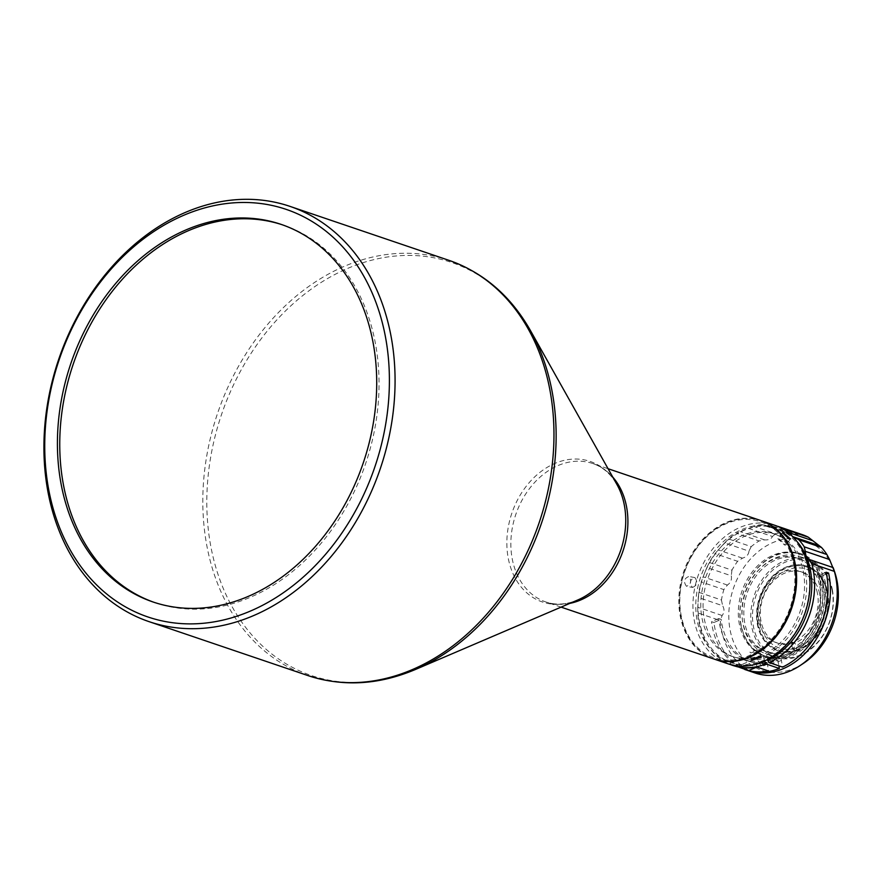<?xml version="1.0" encoding="UTF-8"?>
<svg xmlns="http://www.w3.org/2000/svg" width="882" height="882" viewBox="0 0 882 882"><rect width="100%" height="100%" fill="white"/><g stroke="black" fill="none" stroke-linecap="round" stroke-linejoin="round"><path stroke-width="0.66" stroke-dasharray="4.41 3.31" d="M282.306 224.789A199.365 154.427 108.7 0 1 283.475 225.186A199.365 154.427 108.7 0 1 374.828 340.419A199.365 154.427 108.7 0 1 255.857 594.788A199.365 154.427 108.7 0 1 155.32 602.759A199.365 154.427 108.7 0 1 154.152 602.362M713.869 658.986A73.085 56.613 108.7 0 1 680.375 616.739A73.085 56.613 108.7 0 1 699.922 542.551A73.085 56.613 108.7 0 1 760.846 520.567M793.392 563.267A71.872 55.665 108.7 0 1 750.505 654.962A71.872 55.665 108.7 0 1 681.323 616.298A71.872 55.665 108.7 0 1 724.21 524.592A71.872 55.665 108.7 0 1 793.392 563.267M714.233 659.108A73.085 56.613 108.7 0 1 681.102 616.992A73.085 56.613 108.7 0 1 700.495 542.981A73.085 56.613 108.7 0 1 761.21 520.7M727.97 663.782A73.085 56.613 108.7 0 1 694.487 621.534A73.085 56.613 108.7 0 1 714.023 547.336A73.085 56.613 108.7 0 1 774.958 525.352M808.077 568.769A71.056 55.037 108.7 0 1 765.675 659.427A71.056 55.037 108.7 0 1 697.276 621.193A71.056 55.037 108.7 0 1 739.689 530.534A71.056 55.037 108.7 0 1 808.077 568.769M779.015 538.836L785.785 545.032L784.517 545.01L777.836 538.715L779.015 538.836M758.818 649.262L759.821 650.111L750.88 652.923L749.887 652.184L758.818 649.262M692.491 587.434C697.199 585.483 698.015 582.208 694.917 577.6C689.878 579.485 689.062 582.759 692.491 587.434L686.494 586.309C683.23 581.668 684.046 578.394 688.919 576.475C691.885 581.051 691.08 584.325 686.494 586.309M776.623 657.421A4.167 2.161 -113.3 0 1 775.719 658.942A4.167 2.161 -113.3 0 1 774.727 658.942A4.167 2.161 -113.3 0 1 772.136 656.087L791.485 643.066L793.061 642.813C790.834 649.031 785.355 653.893 776.623 657.421L781.11 658.744A64 49.568 -71.3 0 0 819.356 577.071A64 49.568 -71.3 0 0 818.97 575.307L821.318 576.167L826.489 573.939M794.969 650.199A4.167 2.161 66.7 0 0 795.961 650.199A4.167 2.161 66.7 0 0 796.611 646.374A4.167 2.161 66.7 0 0 793.668 642.559A4.167 2.161 66.7 0 0 792.664 642.559A4.167 2.161 66.7 0 0 792.025 646.385A4.167 2.161 66.7 0 0 794.969 650.199M747.186 670.276A73.085 56.613 108.7 0 1 713.957 622.505L721.2 619.373L718.676 618.591A64 49.568 108.7 0 0 719.569 624.291A64 49.568 -71.3 0 0 750.582 661.809A64 49.568 -71.3 0 0 777.913 660.122L774.396 659.074L764.727 661.809L767.142 662.525L746.415 660.607L740.637 658.931L753.856 659.339A64.618 50.053 -71.3 0 0 755.554 659.108L757.98 659.813L767.979 657.178L763.437 655.822A64.717 50.12 108.7 0 1 735.786 657.542A64.717 50.12 108.7 0 1 704.42 619.594A64.717 50.12 108.7 0 1 722.435 553.058A64.717 50.12 108.7 0 1 777.351 535.065A64.717 50.12 108.7 0 1 805.321 571.845A64.717 50.12 108.7 0 1 766.623 654.455L772.136 656.087M733.537 665.667L729.69 663.661L731.255 663.981L738.432 666.99M755.212 673.021A73.085 56.613 108.7 0 1 721.719 630.773A73.085 56.613 108.7 0 1 720.362 620.575L697.75 612.902A73.085 56.613 108.7 0 0 730.307 664.499M713.957 622.505L711.52 621.678A73.085 56.613 -71.3 0 0 745.974 669.89M803.491 663.308A68.399 52.975 108.7 0 1 730.241 630.696A68.399 52.975 108.7 0 1 767.307 545.374A68.399 52.975 108.7 0 1 834.581 571.701M740.99 625.614A54.618 42.303 108.7 0 1 773.58 555.936A54.618 42.303 108.7 0 1 826.147 585.317A54.618 42.303 108.7 0 1 793.557 654.995A54.618 42.303 108.7 0 1 740.99 625.614M825.023 585.45A53.802 41.674 -71.3 0 0 800.371 554.348A53.802 41.674 -71.3 0 0 755.521 570.533A53.802 41.674 -71.3 0 0 741.134 625.151A53.802 41.674 -71.3 0 0 765.785 656.241A53.802 41.674 -71.3 0 0 810.635 640.067A53.802 41.674 -71.3 0 0 825.023 585.45M823.325 584.876A53.802 41.674 -71.3 0 0 798.673 553.775A53.802 41.674 -71.3 0 0 753.812 569.959A53.802 41.674 -71.3 0 0 739.436 624.566A53.802 41.674 -71.3 0 0 764.088 655.668A53.802 41.674 -71.3 0 0 808.937 639.483A53.802 41.674 -71.3 0 0 823.325 584.876M819.841 586.519A49.337 38.213 108.7 0 1 806.644 636.606A49.337 38.213 108.7 0 1 765.521 651.434A49.337 38.213 108.7 0 1 742.92 622.924A49.337 38.213 108.7 0 1 756.106 572.837A49.337 38.213 108.7 0 1 797.229 558.008A49.337 38.213 108.7 0 1 819.841 586.519M821.781 587.18A49.337 38.213 108.7 0 1 808.596 637.256A49.337 38.213 108.7 0 1 767.461 652.096A49.337 38.213 108.7 0 1 744.86 623.585A49.337 38.213 108.7 0 1 758.046 573.498A49.337 38.213 108.7 0 1 799.18 558.659A49.337 38.213 108.7 0 1 821.781 587.18M823.523 586.354A51.564 39.944 108.7 0 1 809.742 638.7A51.564 39.944 108.7 0 1 766.745 654.212A51.564 39.944 108.7 0 1 743.118 624.401A51.564 39.944 108.7 0 1 756.91 572.054A51.564 39.944 108.7 0 1 799.897 556.553A51.564 39.944 108.7 0 1 823.523 586.354M832.277 589.33A51.564 39.944 108.7 0 1 818.496 641.677A51.564 39.944 108.7 0 1 775.499 657.189A51.564 39.944 108.7 0 1 751.872 627.378A51.564 39.944 108.7 0 1 765.664 575.031A51.564 39.944 108.7 0 1 808.651 559.519A51.564 39.944 108.7 0 1 832.277 589.33M832.057 590.025A50.351 38.995 108.7 0 1 802.014 654.268A50.351 38.995 108.7 0 1 753.548 627.179A50.351 38.995 108.7 0 1 783.602 562.937A50.351 38.995 108.7 0 1 832.057 590.025M757.98 625.073A44.662 34.596 108.7 0 1 769.931 579.739A44.662 34.596 108.7 0 1 807.162 566.31A44.662 34.596 108.7 0 1 827.625 592.12A44.662 34.596 108.7 0 1 815.685 637.466A44.662 34.596 108.7 0 1 778.453 650.894A44.662 34.596 108.7 0 1 757.98 625.073M827.14 591.954A44.662 34.596 -71.3 0 0 806.677 566.145A44.662 34.596 -71.3 0 0 769.446 579.573A44.662 34.596 -71.3 0 0 757.495 624.908A44.662 34.596 -71.3 0 0 777.968 650.729A44.662 34.596 -71.3 0 0 815.2 637.3A44.662 34.596 -71.3 0 0 827.14 591.954M826.996 592.417A43.857 33.968 108.7 0 1 800.823 648.369A43.857 33.968 108.7 0 1 758.619 624.776A43.857 33.968 108.7 0 1 784.793 568.824A43.857 33.968 108.7 0 1 826.996 592.417M760.361 623.96A41.619 32.237 108.7 0 1 785.201 570.852A41.619 32.237 108.7 0 1 825.254 593.244A41.619 32.237 108.7 0 1 800.415 646.352A41.619 32.237 108.7 0 1 760.361 623.96M819.654 593.917A37.562 29.095 -71.3 0 0 802.444 572.209A37.562 29.095 -71.3 0 0 771.133 583.509A37.562 29.095 -71.3 0 0 761.089 621.634A37.562 29.095 -71.3 0 0 778.299 643.342A37.562 29.095 -71.3 0 0 809.621 632.041A37.562 29.095 -71.3 0 0 819.654 593.917M817.394 593.145A37.562 29.095 -71.3 0 0 800.183 571.437A37.562 29.095 -71.3 0 0 768.872 582.737A37.562 29.095 -71.3 0 0 758.829 620.862A37.562 29.095 -71.3 0 0 776.039 642.57A37.562 29.095 -71.3 0 0 807.35 631.28A37.562 29.095 -71.3 0 0 817.394 593.145M694.917 577.6L688.919 576.475M803.215 571.073A64.816 50.208 108.7 0 1 786.59 635.999A64.816 50.208 108.7 0 1 733.559 656.903A64.816 50.208 108.7 0 1 702.149 618.888A64.816 50.208 108.7 0 1 720.197 552.242A64.816 50.208 108.7 0 1 775.201 534.216A64.816 50.208 108.7 0 1 803.215 571.073M821.318 576.167A63.879 49.48 -71.3 0 1 821.693 577.931A63.879 49.48 108.7 0 1 805.31 641.931A63.879 49.48 108.7 0 1 753.052 662.525A63.879 49.48 108.7 0 1 722.093 625.062A63.879 49.48 -71.3 0 1 721.2 619.373M767.494 659.516L766.623 654.455M755.466 664.333A71.056 55.037 108.7 0 1 698.081 602.086A71.056 55.037 108.7 0 1 704.95 572.209A71.056 55.037 108.7 0 1 721.167 546.741A71.056 55.037 108.7 0 1 743.702 530.446A71.056 55.037 108.7 0 1 768.332 526.389A71.056 55.037 108.7 0 1 790.437 535.319A71.056 55.037 108.7 0 1 797.108 541.647M763.437 655.822L764.341 661.081M826.125 572.22L818.97 575.307M781.11 658.744L782.532 667.101M777.913 660.122L778.905 665.866M767.979 657.178A5.689 2.944 66.7 0 0 773.139 661.709A5.689 2.944 66.7 0 0 774.396 659.074M764.727 661.809A5.689 2.944 -113.3 0 1 763.569 665.844A5.689 2.944 -113.3 0 1 757.98 659.813M756.767 667.09L767.153 662.603A9.746 5.049 66.7 0 0 767.142 662.525M718.676 618.591L711.52 621.678M788.276 532.397L790.437 535.319L792.797 536.675M802.19 534.602A73.085 56.613 108.7 0 0 800.613 534.095L777.99 526.422L772.974 526.212L797.317 534.481L791.816 534.613L761.585 524.713A73.085 56.613 108.7 0 0 752.996 526.124L748.101 528.219L772.456 536.476C771.309 539.012 768.674 540.148 764.562 539.883L759.06 540.953L736.437 533.268L748.101 528.219M789.5 533.665L766.37 525.981L772.974 526.212M761.585 524.713L764.275 524.977L787.725 532.937M721.167 546.741L724.618 542.893L748.961 551.162C748.62 554.657 746.459 556.983 742.479 558.152L737.595 561.294L714.982 553.62L721.167 546.741M724.618 542.893L728.587 538.946A73.085 56.613 108.7 0 1 736.437 533.268M704.95 572.209L706.901 567.523L731.255 575.781C732.016 579.65 730.726 582.737 727.396 585.042L723.835 589.606L701.223 581.922L704.95 572.209M706.901 567.523L709.326 562.484A73.085 56.613 108.7 0 1 714.982 553.62M722.115 615.515L697.772 607.257L698.29 597.456L722.634 605.725C724.618 609.341 724.442 612.604 722.115 615.515L720.362 620.575M698.29 597.456L698.831 592.329A73.085 56.613 108.7 0 1 701.223 581.922M697.772 607.257L697.75 612.902M767.153 662.603L768.597 671.015M756.921 667.057L755.554 659.108M752.996 526.124L775.62 533.797A73.085 56.613 108.7 0 1 784.197 532.386M728.587 538.946L751.21 546.631A73.085 56.613 108.7 0 1 759.06 540.953M709.326 562.484L731.95 570.169A73.085 56.613 108.7 0 1 737.595 561.294M698.831 592.329L721.443 600.014A73.085 56.613 108.7 0 1 723.835 589.606M721.443 600.014L722.634 605.725M731.95 570.169L731.255 575.781M751.21 546.631L748.961 551.162M775.62 533.797L772.456 536.476M800.613 534.095L797.317 534.481M819.146 545.605L818.088 545.252M307.917 675.568A219.265 169.829 108.7 0 1 207.446 548.825A219.265 169.829 108.7 0 1 266.066 326.252A219.265 169.829 108.7 0 1 448.861 260.311M569.893 603.354A73.085 56.613 108.7 0 1 545.881 601.976C555.781 605.339 566.42 604.666 577.798 599.969A74.231 57.495 108.7 0 1 508.418 559.1A74.231 57.495 108.7 0 1 552.716 464.395A74.231 57.495 108.7 0 1 616.97 484.571C610.796 473.91 602.77 466.909 592.869 463.557A73.085 56.613 108.7 0 1 612.758 477.074M530.38 330.43A218.119 168.947 -71.3 0 0 341.588 271.16A218.119 168.947 -71.3 0 0 211.415 549.453A218.119 168.947 -71.3 0 0 415.279 669.548M561.084 607.125L545.881 601.976A73.085 56.613 108.7 0 1 512.398 559.728A73.085 56.613 108.7 0 1 531.934 485.53A73.085 56.613 108.7 0 1 592.869 463.557L608.062 468.706M753.856 659.339L736.933 666.649M794.55 537.281L818.904 545.55M764.562 539.883L740.218 531.614M742.479 558.152L718.135 549.883M727.396 585.042L703.042 576.773M281.149 224.392L283.475 225.186M790.448 538.957L785.785 545.032M761.21 657.322L759.832 650.111M795.961 650.199L775.719 658.942M729.69 663.661L740.637 658.931M800.371 554.348L798.673 553.775M765.521 651.434L767.461 652.096M766.745 654.212L775.499 657.189M802.444 572.209L800.183 571.437M152.983 601.965L155.32 602.759M782.4 532.772L777.836 538.715M751.244 659.24L749.887 652.184M777.351 535.065L775.201 534.216M753.052 662.525L750.582 661.809M746.415 660.607L740.693 658.953M735.786 657.542L733.559 656.903M792.664 642.559L791.485 643.066M763.569 665.844L773.139 661.709M791.816 534.613L766.37 525.981M818.584 545.462L793.745 537.028M765.785 656.241L764.088 655.668M797.229 558.008L799.18 558.659M799.897 556.553L808.651 559.519M778.299 643.342L776.039 642.57"/><path stroke-width="1.32" d="M154.152 602.362A199.365 154.427 108.7 0 1 63.967 487.526A199.365 154.427 108.7 0 1 182.938 233.157A199.365 154.427 108.7 0 1 282.306 224.789M372.502 339.625A199.365 154.427 -71.3 0 0 281.149 224.392A199.365 154.427 -71.3 0 0 114.936 284.346A199.365 154.427 -71.3 0 0 61.63 486.732A199.365 154.427 -71.3 0 0 152.983 601.965A199.365 154.427 -71.3 0 0 319.196 542.011A199.365 154.427 -71.3 0 0 372.502 339.625M384.85 333.782A215.208 166.687 108.7 0 1 256.419 608.36A215.208 166.687 108.7 0 1 49.282 492.575A215.208 166.687 108.7 0 1 177.712 217.997A215.208 166.687 108.7 0 1 384.85 333.782M390.439 333.109A219.265 169.829 108.7 0 1 331.819 555.693A219.265 169.829 108.7 0 1 149.025 621.634A219.265 169.829 108.7 0 1 48.554 494.89A219.265 169.829 108.7 0 1 107.174 272.317A219.265 169.829 108.7 0 1 289.969 206.377A219.265 169.829 108.7 0 1 390.439 333.109M608.062 468.706L760.846 520.567A73.085 56.613 108.7 0 1 794.34 562.815A73.085 56.613 108.7 0 1 774.804 637.013A73.085 56.613 108.7 0 1 713.869 658.986L561.084 607.125M761.21 520.7A73.085 56.613 108.7 0 1 761.585 520.821A73.085 56.613 108.7 0 1 795.068 563.069A73.085 56.613 108.7 0 1 775.532 637.256A73.085 56.613 108.7 0 1 714.596 659.24A73.085 56.613 108.7 0 1 714.233 659.108M752.258 660.056L761.21 657.322L760.185 656.406L751.244 659.24L752.258 660.056M761.585 520.821L774.958 525.352A73.085 56.613 108.7 0 1 808.441 567.6A73.085 56.613 108.7 0 1 788.905 641.798A73.085 56.613 108.7 0 1 727.97 663.782L714.596 659.24M789.136 539.001L790.448 538.957L783.635 532.827L782.4 532.772L789.136 539.001M738.432 666.99L748.597 670.607A73.085 56.613 -71.3 0 0 768.597 671.015L756.921 667.057A73.085 56.613 108.7 0 1 736.933 666.649L732.589 665.348A73.085 56.613 108.7 0 1 730.307 664.499M767.627 660.287L769.159 662.558A73.085 56.613 108.7 0 0 769.446 662.426A73.085 56.613 108.7 0 0 813.072 569.177A73.085 56.613 108.7 0 0 811.738 563.697L834.361 571.382L829.598 559.563L805.244 551.305L805.872 555.572A71.056 55.037 108.7 0 1 810.271 569.507A71.056 55.037 108.7 0 1 767.627 660.287L767.494 659.516M811.738 563.697L808.805 559.331L833.159 567.6L834.581 571.701A68.399 52.975 108.7 0 1 836.897 580.235A68.399 52.975 108.7 0 1 803.491 663.308L799.996 665.623A73.085 56.613 108.7 0 1 792.069 670.099A73.085 56.613 108.7 0 1 755.212 673.021L748.399 670.706A73.085 56.613 108.7 0 1 747.186 670.276M797.108 541.647A71.056 55.037 108.7 0 1 805.872 555.572L808.805 559.331M826.489 573.939L828.562 573.046A73.085 56.613 108.7 0 1 785.256 667.784A73.085 56.613 108.7 0 1 748.399 670.706M744.772 669.482L745.974 669.89A73.085 56.613 -71.3 0 0 779.346 668.479L765.973 663.937A73.085 56.613 108.7 0 1 732.589 665.348M769.159 662.558L782.532 667.101A73.085 56.613 -71.3 0 0 782.83 666.968A73.085 56.613 -71.3 0 0 826.125 572.22L828.562 573.046M834.361 571.382A73.085 56.613 108.7 0 1 835.684 576.85A73.085 56.613 108.7 0 1 799.996 665.623M805.244 551.305L804.252 546.829A73.085 56.613 108.7 0 0 798.872 539.784L794.55 537.281L819.146 545.605M829.598 559.563L826.875 554.513L804.252 546.829M764.341 661.081L764.44 661.654A71.056 55.037 108.7 0 1 755.466 664.333M765.973 663.937L764.44 661.654M778.905 665.866L779.346 668.479M792.797 536.675L794.55 537.281M777.406 526.267L777.99 526.422A73.085 56.613 108.7 0 1 779.578 526.929A73.085 56.613 108.7 0 1 785.697 529.531L788.387 532.706M798.872 539.784L821.495 547.457A73.085 56.613 108.7 0 1 826.875 554.513M779.578 526.929L802.19 534.602A73.085 56.613 108.7 0 1 808.309 537.204L785.697 529.531M821.495 547.457L808.309 537.204M289.969 206.377L448.861 260.311A219.265 169.829 108.7 0 1 549.332 387.044A219.265 169.829 108.7 0 1 490.712 609.627A219.265 169.829 108.7 0 1 307.917 675.568C342.833 686.99 378.621 684.983 415.279 669.548A218.119 168.947 -71.3 0 0 421.364 666.814A218.119 168.947 -71.3 0 0 551.526 388.51A218.119 168.947 -71.3 0 0 530.38 330.43L616.97 484.571A74.231 57.495 108.7 0 1 624.169 504.328A74.231 57.495 108.7 0 1 579.871 599.043A74.231 57.495 108.7 0 1 577.798 599.969L415.279 669.548M612.758 477.074A73.085 56.613 108.7 0 1 626.363 505.794A73.085 56.613 108.7 0 1 569.893 603.354M748.597 670.607L756.767 667.09M812.631 540.666L788.276 532.397M149.025 621.634L307.917 675.568M448.861 260.311C483.512 272.505 510.689 295.878 530.38 330.43"/></g></svg>
